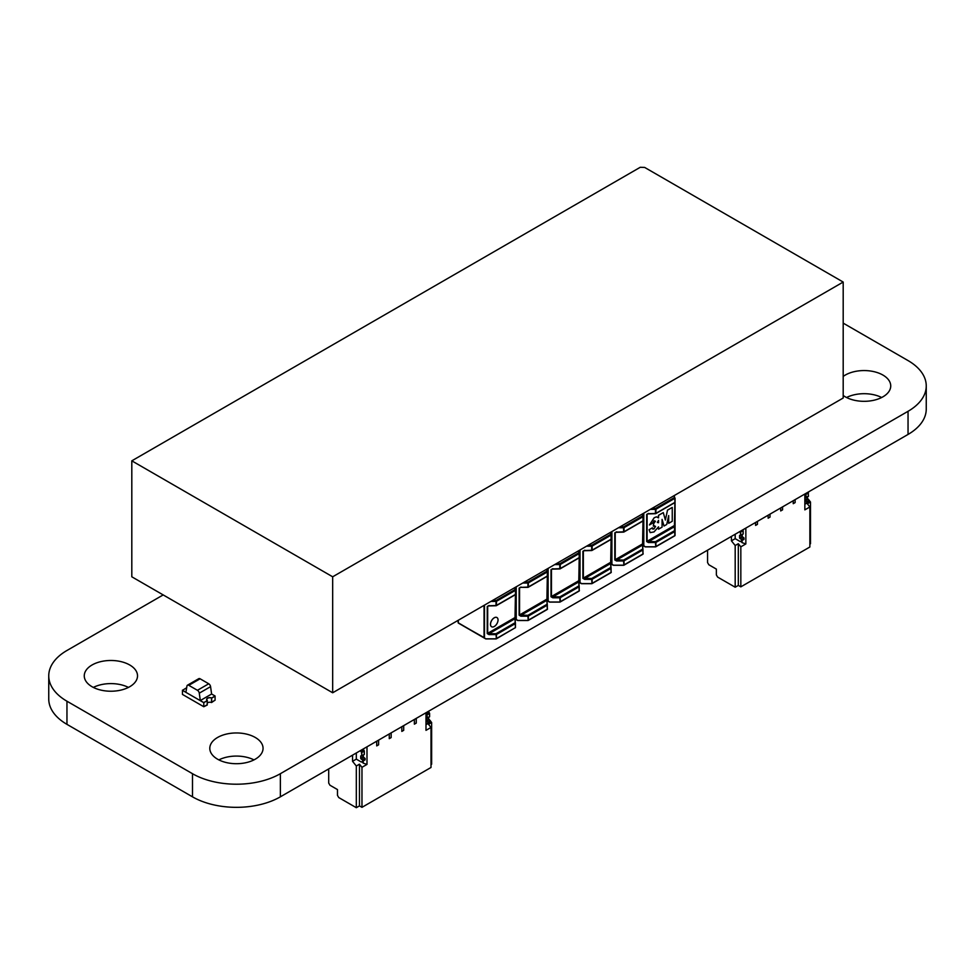 <?xml version="1.0" encoding="UTF-8"?>
<svg xmlns="http://www.w3.org/2000/svg" width="975" height="975" viewBox="0 0 975 975"><rect width="100%" height="100%" fill="white"/><g stroke="black" fill="none" stroke-linecap="round" stroke-linejoin="round"><path stroke-width="1.46" d="M843.192 323.127L908.042 360.579A62.132 35.868 180 0 1 926.25 385.942A62.132 35.868 180 0 1 908.042 411.304L280.361 773.699A62.132 35.868 180 0 1 192.489 773.699L66.958 701.22A62.132 35.868 180 0 1 48.75 675.858A62.132 35.868 180 0 1 66.958 650.483L163.191 594.921M926.25 385.942L926.25 409.073A62.132 35.868 180 0 1 908.042 434.436L280.361 796.831A62.132 35.868 180 0 1 192.489 796.831L66.958 724.352A62.132 35.868 180 0 1 48.75 698.977L48.75 675.858M881.656 397.508A26.63 15.381 0 0 0 846.556 397.508M843.192 395.46A26.63 15.381 0 0 0 845.276 396.813A26.63 15.381 0 0 0 874.295 400.152A26.63 15.381 0 0 0 890.736 385.942A26.63 15.381 0 0 0 872.832 371.414A26.63 15.381 0 0 0 843.192 376.423M128.444 687.412A26.63 15.381 0 0 0 93.344 687.412M92.064 686.729A26.63 15.381 0 0 0 121.083 690.056A26.63 15.381 0 0 0 137.524 675.858A26.63 15.381 0 0 0 110.894 660.477A26.63 15.381 0 0 0 84.264 675.858A26.63 15.381 0 0 0 92.064 686.729M253.975 759.891A26.63 15.381 0 0 0 218.875 759.891M217.596 759.208A26.63 15.381 0 0 0 246.614 762.535A26.63 15.381 0 0 0 263.055 748.337A26.63 15.381 0 0 0 236.425 732.956A26.63 15.381 0 0 0 209.796 748.337A26.63 15.381 0 0 0 217.596 759.208M484.051 605.365L484.051 637.711L485.672 638.857L458.433 623.122A0.622 0.622 -179.4 0 1 458.128 622.586L458.128 620.332L458.128 622.586A0.622 0.622 0.6 0 0 458.433 623.122L484.49 637.808L484.49 605.109M515.422 627.729L514.995 618.723L515.434 623.537L514.995 622.781L496.031 633.726L488.999 633.726L488.999 634.603L496.031 634.603L496.031 633.726L496.336 638.857L485.989 638.93L458.311 622.842L458.311 620.234M650.325 509.377L655.456 509.377L655.456 508.511L655.456 513.447L648.436 513.703L655.456 513.593M674.858 535.689L674.432 526.671L674.871 531.497L674.432 530.729L655.456 541.686L655.907 542.441L655.456 541.686L647.108 541.43L647.108 514.361L648.436 513.593M675.053 527.183L675.053 498.067L674.432 497.555L675.053 498.067L675.053 535.312L674.432 535.823M674.871 502.576L674.432 526.671L648.436 541.686L648.436 542.551L655.456 542.551L655.773 546.804L645.413 546.89L643.793 545.683L643.793 513.143M643.524 545.89L645.109 546.804L643.256 545.854M618.43 527.78L623.573 527.78L623.573 526.914L623.573 531.85L616.541 532.118L623.573 532.009M642.976 554.092L642.549 545.086L642.988 549.9L642.549 549.144L623.573 560.089L624.012 560.857L623.573 560.089L615.225 559.845L615.225 532.764L616.541 532.009M643.171 545.586L643.171 516.47L642.549 515.958L643.171 516.47L643.171 513.508M642.988 520.979L642.549 545.086L616.541 560.089L616.541 560.966L623.573 560.966L623.89 565.22L613.531 565.293L611.898 564.098L611.898 531.558M611.374 564.257L613.226 565.22A0.622 0.622 0 0 0 613.531 565.293L623.573 565.293A0.622 0.622 0 0 0 623.89 565.22L642.854 554.263A0.622 0.622 0 0 0 643.171 553.727L642.549 554.227M490.888 601.417L496.031 601.417L496.031 600.551L496.031 605.499L488.999 605.755L496.031 605.646M515.434 594.628L514.995 618.723L488.999 633.726L487.683 633.482L487.683 606.401L488.999 605.646M586.548 546.195L591.691 546.195L591.691 545.33L591.691 550.266L584.659 550.534L591.691 550.412M611.081 572.508L610.655 563.489L611.093 568.315L610.655 567.548L591.691 578.504L592.13 579.26L591.691 578.504L583.342 578.248L583.342 551.18L584.659 550.412M611.276 564.001L611.276 534.885L610.655 534.373L611.276 534.885L611.276 531.911M611.093 539.394L610.655 563.489L584.659 578.504L584.659 579.369L591.691 579.369L591.996 583.623L581.648 583.708L580.015 582.502L580.015 549.961M515.617 619.235L515.617 594.189L514.995 594.689M515.422 594.555L515.617 587.145M458.128 620.332L458.433 623.122L485.672 638.857A0.622 0.622 0 0 0 485.989 638.93L496.031 638.93A0.622 0.622 0 0 0 496.336 638.857L514.995 627.876M579.491 582.672L581.332 583.623A0.622 0.622 0 0 0 581.648 583.708L591.691 583.708A0.622 0.622 0 0 0 591.996 583.623L610.972 572.678A0.622 0.622 0 0 0 611.276 572.13L610.655 572.642M522.771 583.013L527.914 583.013L527.914 582.148L527.914 587.084L520.882 587.352L527.914 587.23M547.316 609.326L546.89 600.308L547.328 605.134L546.89 604.366L527.914 615.322L528.352 616.078L527.914 615.322L519.565 615.067L519.565 587.998L520.882 587.23M547.328 576.213L546.89 600.308L520.882 615.322L520.882 616.188L527.914 616.188L528.231 620.441L517.871 620.527L516.238 619.32L516.238 586.779M515.933 619.503L517.567 620.441L515.714 619.491M554.665 564.598L559.808 564.598L559.808 563.733L559.808 568.669L552.776 568.937L559.808 568.827M579.199 590.911L578.772 581.904L579.211 586.718L578.772 585.963L559.808 596.907L560.247 597.675L559.808 596.907L551.46 596.663L551.46 569.583L552.776 568.827M579.394 582.404L579.394 557.371M579.211 557.81L578.772 581.904L552.776 596.907L552.776 597.785L559.808 597.785L560.113 602.038L549.754 602.111L548.133 600.917L548.133 568.376M547.511 600.819L547.511 575.774L546.89 576.286M547.316 576.14L547.511 568.73M551.838 569.156L559.808 568.937A0.622 0.622 0 0 0 560.113 568.852L579.077 557.907A0.622 0.622 0 0 0 579.394 557.359L578.772 552.776L579.394 553.288L579.394 550.327M547.865 601.112L549.449 602.038A0.622 0.622 0 0 0 549.754 602.111L559.808 602.111A0.622 0.622 0 0 0 560.113 602.038L579.077 591.082A0.622 0.622 0 0 0 579.394 590.545L578.772 591.045M515.97 619.527L517.567 620.441A0.622 0.622 0 0 0 517.871 620.527L527.914 620.527A0.622 0.622 0 0 0 528.231 620.441L547.194 609.497A0.622 0.622 0 0 0 547.511 608.948L546.89 609.46M558.675 563.733L558.675 562.283M494.91 600.551L494.91 599.101M526.793 582.148L526.793 580.686M590.57 545.33L590.57 543.867M622.452 526.914L622.452 525.464M654.335 508.511L654.335 507.049M656.443 516.847L654.237 517.737L649.46 524.952L654.201 517.713L656.443 516.847L658.491 517.859M657.82 517.03L658.539 517.871L656.48 516.872M658.539 522.734L657.345 522.429L658.539 520.345L658.539 522.734L657.345 522.429L658.491 522.722L658.491 520.467M657.308 522.405L658.491 522.722M650.179 532.618L649.057 529.73L650.179 532.618L653.981 531.936L658.539 526.841L658.539 529.193L662.074 527.146L662.074 519.383L664.012 526.025L666.754 524.44L668.679 515.568L668.679 523.331L672.25 521.272L672.25 507.427L667.497 510.181L665.389 520.028L663.28 512.606L658.539 515.348L658.539 517.871M652.775 529.108L653.957 528.913L652.799 529.12M653.396 526.183L653.652 523.636L653.348 526.159L655.541 526.439L653.993 528.925L652.348 527.865L649.094 529.754M653.957 528.913L655.505 526.427L654.188 525.72M654.237 525.732L655.505 526.427M653.652 523.636L655.419 521.235L653.689 523.66M655.419 521.235L654.079 520.747L655.456 521.259L654.115 520.772L652.58 523.148L649.46 524.952M649.057 529.73L652.312 527.853M658.539 529.193L658.491 526.939M658.491 517.786L658.491 515.324L663.28 512.606M665.364 519.943L667.497 510.181M667.448 510.157L672.25 507.427M668.643 523.307L668.643 515.738M662.074 519.492L664.012 526.025M498.042 619.966A5.326 3.071 120 0 0 496.933 617.528A5.326 3.071 120 0 0 492.838 618.954A5.326 3.071 120 0 0 490.51 624.317A5.326 3.071 120 0 0 491.607 626.754A5.326 3.071 120 0 0 495.714 625.328A5.326 3.071 120 0 0 498.042 619.966M496.897 617.516L496.933 617.528A5.326 3.071 120 0 0 496.897 617.516A5.326 3.071 120 0 0 492.802 618.942A5.326 3.071 120 0 0 490.474 624.293A5.326 3.071 120 0 0 491.571 626.73A5.326 3.071 120 0 0 491.595 626.742L491.607 626.754M731.421 536.408L731.421 540.832L735.187 538.663L740.208 541.564L735.187 538.663L735.187 534.239L735.187 538.663L731.421 540.832L731.421 536.408L731.421 540.832L735.187 538.663L740.208 541.564L741.463 540.832L741.463 539.382L739.574 537.932L739.574 535.433L740.671 535.348L739.574 535.433L740.671 535.348L740.671 532.009L743.182 530.558L743.182 533.898L742.877 530.022L740.671 532.009L743.182 530.558L742.682 529.913M743.182 533.898L740.671 535.348L740.366 531.46L742.877 530.022L740.171 531.363L740.671 535.348L743.096 534.093L743.182 530.558M741.463 540.832L741.463 539.382L741.463 540.832L743.974 539.382L740.208 541.564L743.974 539.382L743.974 537.932L742.085 536.482L742.085 534.678L742.085 537.213L742.085 534.678L742.402 537.03L743.974 537.932L742.402 537.03L739.891 538.48L742.402 537.03L742.085 534.678L742.085 537.213M743.974 537.932L741.463 539.382L743.974 537.932L743.974 539.382L743.974 537.932L741.463 539.382L739.891 538.48L742.402 537.03M807.958 492.217L805.642 493.777L808.153 492.326L808.47 496.202L807.958 492.217L808.47 496.202L804.948 497.543L805.862 497.859L805.447 493.667L805.959 497.652L805.959 494.325L808.47 492.875L805.959 494.325L805.447 493.667M804.85 503.502L807.995 502.418L804.85 503.502L806.739 503.149L806.739 501.698L804.85 500.248L804.85 497.75L804.85 500.248L806.739 501.698L805.167 500.784L807.678 499.346L805.167 500.784L804.85 497.75M807.361 496.994L807.678 499.346L807.361 498.798L804.85 500.248L807.361 498.798L807.361 496.994L807.678 499.346L809.25 500.248L806.739 501.698L809.25 500.248L809.25 501.698L805.484 503.868L809.25 501.698L809.25 500.248L809.25 501.698L806.739 503.149L806.739 501.698L809.25 500.248L807.678 499.346L805.167 500.784M793.248 500.711L793.248 503.685L795.125 502.6L793.248 503.685L793.248 500.711L793.248 503.685L795.125 502.6L795.125 499.627L795.125 502.6L793.248 503.685L793.248 500.711M780.695 507.963L780.695 510.937L782.572 509.852L780.695 510.937L780.695 507.963L780.695 510.937L782.572 509.852L782.572 506.878L782.572 509.852L780.695 510.937L780.695 507.963M768.142 515.214L768.142 518.188L770.018 517.103L768.142 518.188L768.142 515.214L768.142 518.188L770.018 517.103L770.018 514.13L770.018 517.103L768.142 518.188L768.142 515.214M755.588 522.466L755.588 525.428L757.465 524.343L755.588 525.428L755.588 522.466L755.588 525.428L757.465 524.343L757.465 521.369L757.465 524.343L755.588 525.428L755.588 522.466M804.85 506.439L804.85 494.008L804.85 509.864L804.85 494.008L804.85 509.864L809.872 506.963L809.872 546.999L740.829 586.852L738.319 585.414L735.187 587.218L717.612 577.078L716.357 574.897L717.612 577.078L735.187 587.218L735.187 545.525L731.421 540.832L735.187 545.525L738.319 543.709L740.829 546.829L740.829 586.852L738.319 585.414L738.319 543.709L735.187 545.525L735.187 587.218L717.612 577.078L716.357 574.897L716.357 569.095L709.069 564.903L716.357 569.095L716.357 574.897L716.357 569.095L709.069 564.903M745.851 528.072L745.851 543.928L745.851 528.072L745.851 543.928L740.829 546.829L740.829 586.852L738.319 585.414L735.187 587.218L735.187 545.525L731.421 540.832M809.872 544.099L810.505 543.733L809.872 544.099L810.505 543.733L810.505 502.028L809.25 500.467L810.505 502.028L807.361 503.843L809.872 506.963L809.872 546.999L740.829 586.852L809.872 546.999L809.872 506.963L804.85 509.864L809.872 506.963L807.361 503.843L810.505 502.028L810.505 543.733L810.505 502.028L809.25 500.467M707.57 550.18L707.57 562.575L707.57 550.18L707.57 562.575L708.825 564.757L716.357 569.095M735.187 587.218L738.319 585.414L738.319 543.709L740.829 546.829L745.851 543.928L742.085 542.673L742.085 540.467M740.878 541.174L742.085 542.673L740.878 541.174L742.085 542.673L745.851 543.928L740.829 546.829L740.829 586.852M807.361 498.128L808.909 500.053M352.548 755.15L352.548 761.317L356.314 759.135L361.335 762.036L356.314 759.135L356.314 752.98L356.314 759.135L352.548 761.317L352.548 755.15L352.548 761.317L356.314 759.135L361.335 762.036L362.59 761.317L362.59 759.866L360.713 758.416L360.713 755.918L361.81 755.82L360.713 755.918L361.81 755.82L361.81 752.493L364.321 751.043L364.321 754.37L364.321 751.043L363.224 748.995L363.224 750.409L363.224 748.995L364.321 751.043L361.81 752.493L364.321 751.043L363.529 750.226L361.018 751.676L363.529 750.226L363.224 748.995L363.224 750.409M364.321 754.37L361.81 755.82L361.493 751.944L364.004 750.494L361.493 751.944L360.713 751.128L361.81 752.493L361.81 755.82L364.223 754.577L364.321 751.043M362.59 749.348L365.101 747.898M362.59 761.317L362.59 759.866L362.59 761.317L365.101 759.866L361.335 762.036L365.101 759.866L365.101 758.416L363.224 756.966L363.224 755.162L363.224 757.685L363.224 755.162L363.529 757.502L365.101 758.416L363.529 757.502L361.018 758.952L363.529 757.502L363.224 755.162L363.224 757.685M365.101 758.416L362.59 759.866L365.101 758.416L365.101 759.866L365.101 758.416L362.59 759.866L361.018 758.952L363.529 757.502M428.5 711.299L429.28 712.81L426.77 714.261L429.28 712.81L429.597 716.686L429.597 713.347L428.5 711.994L425.99 713.444L428.5 711.299L429.597 713.347L429.597 716.686L427.087 718.136L429.5 716.881L425.99 718.222L427.087 718.136L427.087 714.797L425.99 712.749L425.99 730.348L431.011 727.447L431.011 767.471L361.969 807.337L359.458 805.886L356.314 807.702L338.739 797.55L337.484 795.381L338.739 797.55L356.314 807.702L356.314 765.997L352.548 761.317L356.314 765.997L359.458 764.181L361.969 767.313L361.969 807.337L359.458 805.886L359.458 764.181L356.314 765.997L356.314 807.702L338.739 797.55L337.484 795.381L337.484 789.579L330.208 785.375L337.484 789.579L337.484 795.381L337.484 789.579L330.208 785.375M427.867 711.665L430.377 710.214M425.99 723.986L429.122 722.902L425.99 723.986L427.867 723.621L427.867 722.17L425.99 720.72L425.99 718.222L425.99 720.72L427.867 722.17L426.307 721.268L428.817 719.818L426.307 721.268L425.99 718.222M428.5 717.466L428.817 719.818L428.5 719.27L425.99 720.72L428.5 719.27L428.5 717.466L428.5 719.27L430.377 720.72L427.867 722.17L430.377 720.72L430.377 722.17L426.611 724.352L430.377 722.17L430.377 720.72L430.377 722.17L427.867 723.621L427.867 722.17L430.377 720.72L428.817 719.818L426.307 721.268M414.375 719.453L414.375 724.169L416.264 723.084L414.375 724.169L414.375 719.453L414.375 724.169L416.264 723.084L416.264 718.368L416.264 723.084L414.375 724.169L414.375 719.453M401.822 726.704L401.822 731.408L403.699 730.324L401.822 731.408L401.822 726.704L401.822 731.408L403.699 730.324L403.699 725.619L403.699 730.324L401.822 731.408L401.822 726.704M389.269 733.956L389.269 738.66L391.146 737.575L389.269 738.66L389.269 733.956L389.269 738.66L391.146 737.575L391.146 732.859L391.146 737.575L389.269 738.66L389.269 733.956M376.716 741.195L376.716 745.912L378.592 744.827L376.716 745.912L376.716 741.195L376.716 745.912L378.592 744.827L378.592 740.11L378.592 744.827L376.716 745.912L376.716 741.195M425.99 726.911L425.99 712.749L425.99 730.348L431.011 727.447L431.011 767.471L361.969 807.337L359.458 805.886L356.314 807.702L356.314 765.997L352.548 761.317M366.99 746.813L366.99 764.412L366.99 746.813L366.99 764.412L361.969 767.313L361.969 807.337L431.011 767.471L431.011 727.447L428.5 724.328L431.633 722.512L430.377 720.952L431.633 722.512L431.633 764.217L431.633 722.512L428.5 724.328L431.011 727.447L425.99 730.348L425.99 712.749L427.087 714.797L427.087 718.136L427.087 714.797L429.597 713.347L427.087 714.797L426.307 713.98L428.817 712.53L426.307 713.98L425.99 712.749L425.99 730.348M431.011 764.571L431.633 764.217L431.011 764.571L431.633 764.217L431.633 722.512L430.377 720.952M327.758 769.47L328.697 770.006L327.758 769.47L328.697 770.006L328.697 783.059L329.952 785.228L337.484 789.579M356.314 807.702L359.458 805.886L359.458 764.181L361.969 767.313L366.99 764.412L363.224 763.157L363.224 760.951M362.005 761.646L363.224 763.157L362.005 761.646L363.224 763.157L366.99 764.412L361.969 767.313L361.969 807.337M428.5 718.612L430.048 720.525M188.809 685.328L200.107 678.795A2.669 1.536 -120 0 0 198.778 678.673L187.48 685.193A2.669 1.536 -120 0 0 186.956 686.047L185.896 692.335L200.338 700.672L199.278 693.164A2.669 1.536 -120 0 0 197.425 690.3L188.809 685.328A2.669 1.536 -120 0 0 187.48 685.193M200.107 678.795L208.723 683.78L197.425 690.3M199.278 693.164L210.576 686.644A2.669 1.536 -120 0 0 208.723 683.78M210.576 686.644L211.612 694.017L215.085 696.004L211.538 698.051L211.538 702.536A3.022 1.743 0 0 0 207.334 702.975M200.338 700.525L203.787 702.67L207.236 700.672L207.236 704.73L204.421 706.363L207.236 705.023L203.787 706.729L182.447 694.407L182.447 690.349L203.787 702.67L200.338 700.525L211.636 694.005M214.463 700.562L211.636 702.487L214.463 700.562M207.212 700.55L207.212 705.047L207.212 700.55A3.193 1.84 180 0 1 206.615 699.477A3.193 1.84 180 0 1 208.345 697.844A3.193 1.84 180 0 1 211.66 697.978L211.538 702.536M211.538 698.051A3.022 1.743 0 0 0 208.418 697.942A3.022 1.743 0 0 0 206.798 699.477A3.022 1.743 0 0 0 207.334 700.477M203.787 706.729L203.787 702.67L207.236 700.672L203.787 702.524M207.236 700.525A3.144 1.816 180 0 1 206.639 699.453A3.144 1.816 180 0 1 208.358 697.844A3.144 1.816 180 0 1 211.636 697.99L215.085 696.15L211.636 698.137L211.636 702.195L215.085 700.208L215.085 696.004M182.447 690.203L185.896 692.335L182.447 690.349L185.896 688.204A3.144 1.816 180 0 0 186.554 688.423M186.554 688.447A3.193 1.84 180 0 1 185.872 688.228L185.993 688.155A3.022 1.743 0 0 0 186.566 688.338M644.67 167.432L843.192 282.055L332.67 576.798L131.808 460.834L640.234 167.298L644.67 167.432M332.67 576.798L332.67 692.774L843.192 398.019L843.192 282.055M332.67 692.774L131.808 576.798L131.808 460.834M739.891 538.48L739.574 535.433L739.574 537.932L742.085 536.482L739.574 537.932L741.463 539.382M740.171 531.363L740.671 532.009M809.25 500.248L807.678 499.346M808.47 496.202L805.167 497.567M806.739 503.149L806.739 501.698M795.125 499.627L795.125 502.6L793.248 503.685L795.125 502.6L795.125 499.627M782.572 506.878L782.572 509.852L780.695 510.937L782.572 509.852L782.572 506.878M770.018 514.13L770.018 517.103L768.142 518.188L770.018 517.103L770.018 514.13M757.465 521.369L757.465 524.343L755.588 525.428L757.465 524.343L757.465 521.369M707.57 562.575L708.825 564.757L707.57 562.575M809.872 506.963L807.361 503.843L810.505 502.028M738.319 585.414L738.319 543.709L735.187 545.525M738.319 543.709L740.829 546.829M735.187 538.663L735.187 534.239M804.85 509.864L804.85 494.008M745.851 543.928L742.085 542.673M360.713 750.445L360.713 751.128L363.224 749.678L360.713 751.128L361.018 751.676L363.529 750.226M361.018 758.952L360.713 755.918L360.713 758.416L363.224 756.966L360.713 758.416L362.59 759.866M361.018 751.676L361.81 752.493M430.377 720.72L428.817 719.818M429.597 716.686L426.307 718.039M427.867 723.621L427.867 722.17M416.264 718.368L416.264 723.084L414.375 724.169L416.264 723.084L416.264 718.368M403.699 725.619L403.699 730.324L401.822 731.408L403.699 730.324L403.699 725.619M391.146 732.859L391.146 737.575L389.269 738.66L391.146 737.575L391.146 732.859M378.592 740.11L378.592 744.827L376.716 745.912L378.592 744.827L378.592 740.11M328.697 770.006L328.697 783.059L329.952 785.228L328.697 783.059L328.697 770.006M431.011 727.447L428.5 724.328L431.633 722.512M359.458 805.886L359.458 764.181L356.314 765.997M359.458 764.181L361.969 767.313M356.314 759.135L356.314 752.98M366.99 764.412L363.224 763.157M908.042 434.436L908.042 411.304M280.361 796.831L280.361 773.699M192.489 796.831L192.489 773.699M66.958 724.352L66.958 701.22M488.999 605.499L487.244 606.511L487.244 633.579L488.999 634.603M648.692 513.447L646.669 514.459L646.669 541.539L648.436 542.551M648.436 513.447L646.669 514.459M646.669 541.539L675.053 525.147M674.871 502.393L655.907 513.337L655.907 509.267L674.871 498.31L674.871 502.393M674.871 531.497L674.871 535.567L655.907 546.524L655.907 542.441L674.871 531.497M645.413 546.78L655.456 546.78M616.797 531.85L614.786 532.874L614.786 559.942L616.541 560.966M616.541 531.85L614.786 532.874M614.786 559.942L643.171 543.562M642.988 520.796L624.012 531.753L624.012 527.67L642.988 516.726L642.988 520.796M642.988 549.9L642.988 553.983L624.012 564.927L624.012 560.857L642.988 549.9M489.255 605.499L487.244 606.511M613.531 565.183L623.573 565.183M487.244 633.579L515.617 617.199M584.915 550.266L582.904 551.277L582.904 578.358L584.659 579.369M584.659 550.266L582.904 551.277M582.904 578.358L611.276 561.966M514.995 587.498L514.995 589.607L496.031 600.551L492.387 600.551M496.47 605.39L496.47 601.319L515.434 590.362L515.434 594.433L496.47 605.39M611.093 539.212L592.13 550.156L592.13 546.085L611.093 535.129L611.093 539.212M496.47 634.493L515.434 623.537L515.434 627.62L496.47 638.564L496.47 634.493M611.093 568.315L611.093 572.386L592.13 583.342L592.13 579.26L611.093 568.315M521.15 587.084L519.127 588.096L519.127 615.176L520.882 616.188M520.882 587.084L519.127 588.096M581.648 583.598L591.691 583.598M519.127 615.176L547.511 598.784M553.032 568.669L551.021 569.692L551.021 596.761L579.394 580.381M552.776 568.669L551.021 569.692M546.89 569.095L546.89 571.192L527.914 582.148L524.282 582.148M528.352 586.974L528.352 582.904L547.328 571.947L547.328 576.03L528.352 586.974M579.211 557.615L560.247 568.571L560.247 564.501L579.211 553.544L579.211 557.615M551.021 596.761L552.776 597.785M528.352 616.078L547.328 605.134L547.328 609.204L528.352 620.161L528.352 616.078M579.211 586.718L579.211 590.801L560.247 601.746L560.247 597.675L579.211 586.718M549.754 602.002L559.808 602.002M578.772 550.68L578.772 552.776L559.808 563.733L556.164 563.733M517.871 620.417L527.914 620.417M610.655 532.277L610.655 534.373L591.691 545.33L588.047 545.33M485.989 638.82L496.031 638.82M642.549 513.862L642.549 515.958L623.573 526.914L619.929 526.914M674.432 495.446L674.432 497.555L655.456 508.511L651.824 508.511M740.366 531.46L742.877 530.022M739.574 537.932L742.085 536.482M808.47 492.875L805.959 494.325M808.153 492.326L805.642 493.777M807.361 498.798L804.85 500.248M361.493 751.944L364.004 750.494M360.713 751.128L363.224 749.678M360.713 758.416L363.224 756.966M429.597 713.347L427.087 714.797M429.28 712.81L426.77 714.261M428.817 712.53L426.307 713.98M428.5 711.994L425.99 713.444M428.5 719.27L425.99 720.72M647.497 513.923L655.456 513.703A0.622 0.622 0 0 0 655.773 513.63L674.737 502.673A0.622 0.622 0 0 0 675.053 502.137M645.109 546.804L645.109 546.804A0.622 0.622 0 0 0 645.413 546.89L655.456 546.89A0.622 0.622 0 0 0 655.773 546.804L674.737 535.848A0.622 0.622 0 0 0 675.053 535.312M615.615 532.338L623.573 532.118A0.622 0.622 0 0 0 623.89 532.033L642.854 521.089A0.622 0.622 0 0 0 643.171 520.54M515.617 594.177A0.622 0.622 0 0 1 515.312 594.726L496.336 605.67A0.622 0.622 0 0 1 496.031 605.755L488.073 605.975M583.72 550.741L591.691 550.534A0.622 0.622 0 0 0 591.996 550.448L610.972 539.492A0.622 0.622 0 0 0 611.276 538.956M520.882 587.34L519.955 587.559M520.882 587.352L527.914 587.352A0.622 0.622 0 0 0 528.231 587.267L547.194 576.31A0.622 0.622 0 0 0 547.511 575.774M740.586 535.543L743.096 534.093M808.372 496.409L805.862 497.859M361.713 756.027L364.223 754.577M429.5 716.881L426.989 718.331"/></g></svg>

